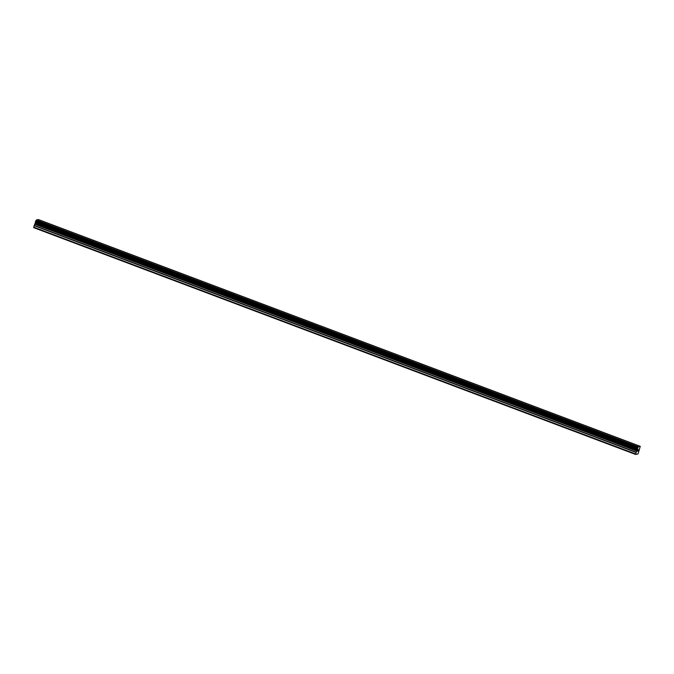 <?xml version="1.0" encoding="UTF-8"?>
<svg xmlns="http://www.w3.org/2000/svg" width="674" height="674" viewBox="0 0 674 674"><rect width="100%" height="100%" fill="white"/><g stroke="black" fill="none" stroke-linecap="round" stroke-linejoin="round"><path stroke-width="1.01" d="M635.658 454.461L33.708 227.669L33.7 227.18L34.18 225.672L636.13 452.465L638.295 446.778L640.275 446.331L638.034 453.931L635.658 454.461L636.13 452.465M640.275 446.331L38.325 219.539L36.345 219.985L34.18 225.672M637.924 449.802L637.73 450.401L637.924 449.802M637.697 450.502L637.511 451.1L637.697 450.502M637.444 451.209L638.219 449.651M638.067 451.066L638.48 449.769M33.7 227.18L635.649 453.973M35.444 222.589L637.393 449.381M35.452 222.521L637.393 449.314M35.688 221.055L637.638 447.848M35.73 221.005L637.68 447.797M36.16 220.305L638.11 447.098M36.177 220.263L638.126 447.056M36.345 219.985L638.295 446.778M34.29 225.419L636.239 452.212M34.981 224.29L636.93 451.083M35.099 224.038L637.048 450.83M35.41 223.06L637.36 449.853M35.452 222.824L637.402 449.617M637.368 448.69L35.419 221.898L637.385 448.724M35.419 221.847L637.368 448.64M35.436 221.729L637.385 448.522M35.596 221.241L637.545 448.033M35.655 221.114L637.604 447.907"/></g></svg>
